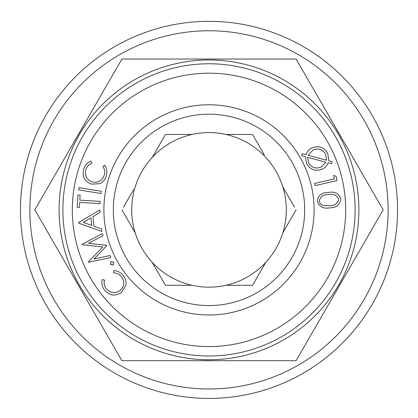 <?xml version="1.0" encoding="UTF-8"?>
<svg xmlns="http://www.w3.org/2000/svg" width="418" height="418" viewBox="0 0 418 418"><rect width="100%" height="100%" fill="white"/><g stroke="black" fill="none" stroke-linecap="round" stroke-linejoin="round"><path stroke-width="0.63" d="M336.051 176.281L337.044 180.581L315.167 185.629L314.665 183.46L334.395 178.904L333.601 175.466L336.051 176.281M123.467 207.197L133.661 189.542M121.915 209.878L135.202 232.889A77.299 77.299 0 0 1 192.029 134.46L165.46 134.46L163.913 137.141M328.475 194.616C323.38 194.443 320.313 196.591 319.274 201.058C319.76 203.467 321.233 204.93 323.684 205.452L329.541 205.734C334.599 205.797 337.66 203.613 338.732 199.187C336.861 195.002 333.439 193.477 328.475 194.616M308.484 162.597C311.488 167.655 315.736 169.144 321.238 167.054L325.951 162.189L307.638 157.351L308.484 162.597M340.869 198.905C339.959 204.799 336.265 207.777 329.792 207.84C323.427 209.016 319.242 206.795 317.231 201.178C318.166 195.347 321.86 192.452 328.313 192.479C334.646 191.209 338.831 193.351 340.869 198.905M113.315 209.878A95.685 95.685 0 0 1 209 114.192A95.685 95.685 0 0 1 304.685 209.878A95.685 95.685 0 0 1 209 305.563A95.685 95.685 0 0 1 113.315 209.878M294.533 207.197L282.798 186.867A77.299 77.299 0 0 0 225.971 134.46L252.54 134.46L264.286 154.801M85.789 169.765C84.514 175.628 86.641 179.677 92.164 181.914C98.068 183.126 102.086 180.895 104.228 175.22C105.122 172.169 104.709 169.295 102.99 166.61L104.782 165.303C106.924 168.621 107.4 172.174 106.209 175.968C105.211 179.531 103.063 182.112 99.761 183.716L91.286 184.119C84.535 181.313 81.996 176.323 83.663 169.149C84.823 165.262 87.284 162.586 91.04 161.129L91.824 163.219C88.773 164.431 86.761 166.615 85.789 169.765M264.286 264.955L265.827 262.279A77.299 77.299 0 0 1 225.971 285.295L252.54 285.295L265.827 262.279A77.299 77.299 0 0 0 282.798 232.889L284.339 230.213M135.202 232.889A77.299 77.299 0 0 0 152.173 262.279L165.46 285.295L192.029 285.295A77.299 77.299 0 0 1 152.173 262.279L153.714 264.955M101.292 191.272L100.931 193.503L78.636 189.897L78.997 187.666L101.292 191.272M34.835 209.878L121.915 59.048L296.085 59.048L383.165 209.878L296.085 360.708L121.915 360.708L34.835 209.878M209 104.766A105.111 105.111 0 0 1 300.03 262.431A105.111 105.111 0 0 1 117.97 262.431A105.111 105.111 0 0 1 209 104.766M113.435 264.651L112.959 265.012L110.378 264.286L111.136 261.705L113.712 262.441L112.959 265.012M110.739 264.756L110.378 264.286M110.66 262.065L111.136 261.705M113.356 261.966L113.712 262.441M209 73.187A136.691 136.691 0 0 1 327.378 278.226A136.691 136.691 0 0 1 90.622 278.226A136.691 136.691 0 0 1 209 73.187M93.961 226.222L101.637 228.986L101.877 231.467L78.553 223.118L78.5 222.575L99.777 209.993L100.007 212.386L93.021 216.613L93.961 226.222M312.977 150.01L308.134 155.308L326.557 160.193L325.768 154.352C322.712 149.367 318.443 147.92 312.977 150.01M328.187 162.774C327.048 165.68 325.063 167.801 322.236 169.144C315.465 171.657 310.24 169.807 306.556 163.6L305.448 156.755L301.707 155.778L302.209 153.735L305.95 154.728C307.011 151.614 309.022 149.336 311.99 147.909C318.803 145.359 324.065 147.204 327.769 153.448L328.799 160.831L332.127 161.672L331.62 163.684L328.187 162.774M77.91 195.002L80.099 195.138L79.801 200.154L100.116 201.356L99.98 203.65L79.666 202.448L79.368 207.48L77.178 207.349L77.91 195.002M106.381 288.822C110.467 293.248 115.018 293.828 120.039 290.573C124.428 286.419 124.904 281.831 121.476 276.81C119.475 274.318 116.878 273.006 113.68 272.876L113.644 270.639C117.599 270.796 120.797 272.452 123.232 275.608C125.583 278.477 126.471 281.727 125.886 285.358L121.345 292.558C115.154 296.498 109.589 295.714 104.652 290.212C102.117 287.025 101.334 283.461 102.3 279.532L104.474 280.097C103.711 283.305 104.348 286.215 106.381 288.822M102.953 235.736L88.506 243.286L106.407 245.329L106.606 245.862L94.029 258.993L110.086 255.539L110.822 257.592L88.491 262.227L88.36 261.877L102.687 246.96L82.168 244.687L82.048 244.342L102.196 233.641L102.953 235.736M209 59.988A149.89 149.89 0 0 1 338.81 284.82A149.89 149.89 0 0 1 79.19 284.82A149.89 149.89 0 0 1 209 59.988M209 21.339A188.539 188.539 0 0 1 372.281 304.147A188.539 188.539 0 0 1 45.719 304.147A188.539 188.539 0 0 1 209 21.339M209 63.761A146.117 146.117 0 0 1 335.544 282.939A146.117 146.117 0 0 1 82.456 282.939A146.117 146.117 0 0 1 209 63.761M83.255 222.386L91.709 225.427L90.962 217.804L83.255 222.386M282.798 186.867A77.299 77.299 0 0 1 282.798 232.889L296.085 209.878M225.971 134.46A77.299 77.299 0 0 0 192.029 134.46M192.029 285.295A77.299 77.299 0 0 0 225.971 285.295M152.173 157.476L165.46 134.46M209 30.765A179.113 179.113 0 0 1 364.115 299.434A179.113 179.113 0 0 1 53.885 299.434A179.113 179.113 0 0 1 209 30.765"/></g></svg>

